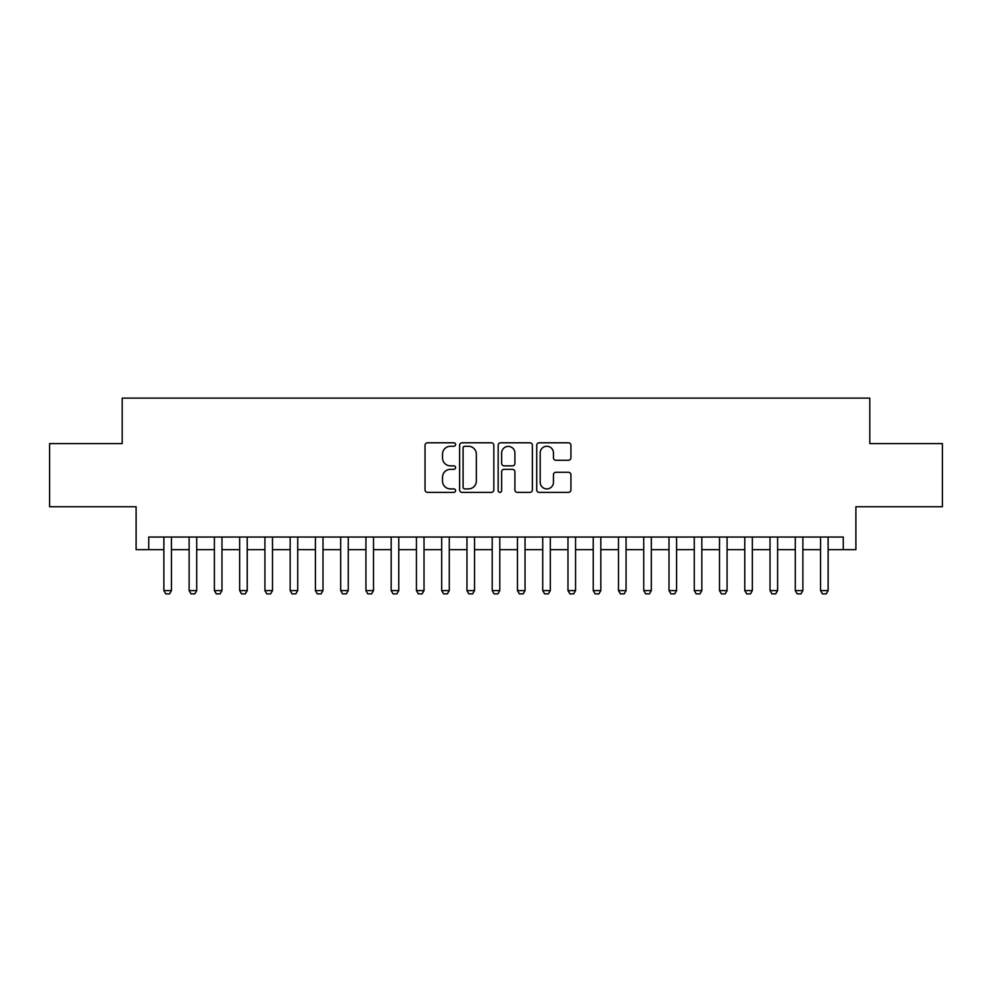 <?xml version="1.0" encoding="UTF-8"?>
<svg xmlns="http://www.w3.org/2000/svg" width="992" height="992" viewBox="0 0 992 992"><rect width="100%" height="100%" fill="white"/><g stroke="black" fill="none" stroke-linecap="round" stroke-linejoin="round"><path stroke-width="1.49" d="M455.588 444.528A1.736 1.736 0 0 0 453.852 442.792L427.515 442.792A2.48 2.48 0 0 0 425.035 445.272L425.035 489.899A2.48 2.48 0 0 0 427.515 492.379L453.852 492.379A1.736 1.736 0 0 0 455.588 490.643A1.736 1.736 0 0 0 453.852 488.907L450.442 488.907A7.936 7.936 0 0 1 442.519 480.971L442.519 477.251A7.936 7.936 0 0 1 450.442 469.328L453.852 469.328A1.736 1.736 0 0 0 455.588 467.592A1.736 1.736 0 0 0 453.852 465.856L450.442 465.856A7.936 7.936 0 0 1 442.519 457.92L442.519 454.2A7.936 7.936 0 0 1 450.442 446.264L453.852 446.264A1.736 1.736 0 0 0 455.588 444.528M568.453 460.276A2.48 2.48 0 0 0 570.933 457.796L570.933 445.272A2.48 2.48 0 0 0 568.453 442.792L539.202 442.792A2.48 2.48 0 0 0 536.722 445.272L536.722 489.899A2.48 2.48 0 0 0 539.202 492.379L568.453 492.379A2.48 2.48 0 0 0 570.933 489.899L570.933 474.771A2.48 2.48 0 0 0 568.453 472.291L555.929 472.291A2.48 2.48 0 0 0 553.449 474.771L553.449 482.273A6.634 6.634 0 0 1 546.815 488.907A6.634 6.634 0 0 1 540.194 482.273L540.194 452.898A6.634 6.634 0 0 1 546.815 446.264A6.634 6.634 0 0 1 553.449 452.898L553.449 457.796A2.48 2.48 0 0 0 555.929 460.276L568.453 460.276M148.726 549.667L148.726 537.044L843.274 537.044L843.274 549.667L855.898 549.667L855.898 506.738L942.4 506.738L942.4 443.598L869.786 443.598L869.786 398.127L122.214 398.127L122.214 443.598L49.6 443.598L49.6 506.738L136.102 506.738L136.102 549.667L163.878 549.667M493.83 445.272A2.48 2.48 0 0 0 491.35 442.792L462.098 442.792A2.48 2.48 0 0 0 459.618 445.272L459.618 489.899A2.48 2.48 0 0 0 462.098 492.379L491.35 492.379A2.48 2.48 0 0 0 493.83 489.899L493.83 445.272M500.65 442.792L529.902 442.792A2.48 2.48 0 0 1 532.382 445.272L532.382 489.899A2.48 2.48 0 0 1 529.902 492.379L517.378 492.379A2.48 2.48 0 0 1 514.898 489.899L514.898 471.795A2.48 2.48 0 0 0 512.418 469.328L504.122 469.328A2.48 2.48 0 0 0 501.642 471.795L501.642 490.643A1.736 1.736 0 0 1 499.906 492.379A1.736 1.736 0 0 1 498.17 490.643L498.17 445.272A2.48 2.48 0 0 1 500.65 442.792M171.455 549.667L189.137 549.667M196.714 549.667L214.396 549.667M221.972 549.667L239.655 549.667M247.231 549.667L264.914 549.667M272.49 549.667L290.16 549.667M297.736 549.667L315.419 549.667M322.995 549.667L340.678 549.667M348.254 549.667L365.936 549.667M373.513 549.667L391.183 549.667M398.759 549.667L416.442 549.667M424.018 549.667L441.7 549.667M449.277 549.667L466.959 549.667M474.536 549.667L492.206 549.667M499.794 549.667L517.464 549.667M525.041 549.667L542.723 549.667M550.3 549.667L567.982 549.667M575.558 549.667L593.241 549.667M600.817 549.667L618.487 549.667M626.064 549.667L643.746 549.667M651.322 549.667L669.005 549.667M676.581 549.667L694.264 549.667M701.84 549.667L719.51 549.667M727.086 549.667L744.769 549.667M752.345 549.667L770.028 549.667M777.604 549.667L795.286 549.667M802.863 549.667L820.545 549.667M828.122 549.667L843.274 549.667M464.826 446.264A1.736 1.736 0 0 0 463.09 448L463.09 487.171A1.736 1.736 0 0 0 464.826 488.907L468.422 488.907A7.936 7.936 0 0 0 476.358 480.971L476.358 454.2A7.936 7.936 0 0 0 468.422 446.264L464.826 446.264M514.898 453.022A6.634 6.634 0 0 0 508.276 446.388A6.634 6.634 0 0 0 501.642 453.022L501.642 463.376A2.48 2.48 0 0 0 504.122 465.856L512.418 465.856A2.48 2.48 0 0 0 514.898 463.376L514.898 453.022M171.455 537.044L171.455 590.587L169.57 593.873L165.776 593.873L163.878 590.587L163.878 537.044M163.878 590.587L171.455 590.587M196.714 537.044L196.714 590.587L194.816 593.873L191.034 593.873L189.137 590.587L189.137 537.044M189.137 590.587L196.714 590.587M221.972 537.044L221.972 590.587L220.075 593.873L216.293 593.873L214.396 590.587L214.396 537.044M214.396 590.587L221.972 590.587M247.231 537.044L247.231 590.587L245.334 593.873L241.54 593.873L239.655 590.587L239.655 537.044M239.655 590.587L247.231 590.587M272.49 537.044L272.49 590.587L270.593 593.873L266.798 593.873L264.914 590.587L264.914 537.044M264.914 590.587L272.49 590.587M297.736 537.044L297.736 590.587L295.852 593.873L292.057 593.873L290.16 590.587L290.16 537.044M290.16 590.587L297.736 590.587M322.995 537.044L322.995 590.587L321.098 593.873L317.316 593.873L315.419 590.587L315.419 537.044M315.419 590.587L322.995 590.587M348.254 537.044L348.254 590.587L346.357 593.873L342.575 593.873L340.678 590.587L340.678 537.044M340.678 590.587L348.254 590.587M373.513 537.044L373.513 590.587L371.616 593.873L367.821 593.873L365.936 590.587L365.936 537.044M365.936 590.587L373.513 590.587M398.759 537.044L398.759 590.587L396.874 593.873L393.08 593.873L391.183 590.587L391.183 537.044M391.183 590.587L398.759 590.587M424.018 537.044L424.018 590.587L422.121 593.873L418.339 593.873L416.442 590.587L416.442 537.044M416.442 590.587L424.018 590.587M449.277 537.044L449.277 590.587L447.38 593.873L443.598 593.873L441.7 590.587L441.7 537.044M441.7 590.587L449.277 590.587M474.536 537.044L474.536 590.587L472.638 593.873L468.844 593.873L466.959 590.587L466.959 537.044M466.959 590.587L474.536 590.587M499.794 537.044L499.794 590.587L497.897 593.873L494.103 593.873L492.206 590.587L492.206 537.044M492.206 590.587L499.794 590.587M525.041 537.044L525.041 590.587L523.156 593.873L519.362 593.873L517.464 590.587L517.464 537.044M517.464 590.587L525.041 590.587M550.3 537.044L550.3 590.587L548.402 593.873L544.62 593.873L542.723 590.587L542.723 537.044M542.723 590.587L550.3 590.587M575.558 537.044L575.558 590.587L573.661 593.873L569.879 593.873L567.982 590.587L567.982 537.044M567.982 590.587L575.558 590.587M600.817 537.044L600.817 590.587L598.92 593.873L595.126 593.873L593.241 590.587L593.241 537.044M593.241 590.587L600.817 590.587M626.064 537.044L626.064 590.587L624.179 593.873L620.384 593.873L618.487 590.587L618.487 537.044M618.487 590.587L626.064 590.587M651.322 537.044L651.322 590.587L649.425 593.873L645.643 593.873L643.746 590.587L643.746 537.044M643.746 590.587L651.322 590.587M676.581 537.044L676.581 590.587L674.684 593.873L670.902 593.873L669.005 590.587L669.005 537.044M669.005 590.587L676.581 590.587M701.84 537.044L701.84 590.587L699.943 593.873L696.148 593.873L694.264 590.587L694.264 537.044M694.264 590.587L701.84 590.587M727.086 537.044L727.086 590.587L725.202 593.873L721.407 593.873L719.51 590.587L719.51 537.044M719.51 590.587L727.086 590.587M752.345 537.044L752.345 590.587L750.46 593.873L746.666 593.873L744.769 590.587L744.769 537.044M744.769 590.587L752.345 590.587M777.604 537.044L777.604 590.587L775.707 593.873L771.925 593.873L770.028 590.587L770.028 537.044M770.028 590.587L777.604 590.587M802.863 537.044L802.863 590.587L800.966 593.873L797.184 593.873L795.286 590.587L795.286 537.044M795.286 590.587L802.863 590.587M828.122 537.044L828.122 590.587L826.224 593.873L822.43 593.873L820.545 590.587L820.545 537.044M820.545 590.587L828.122 590.587"/></g></svg>

